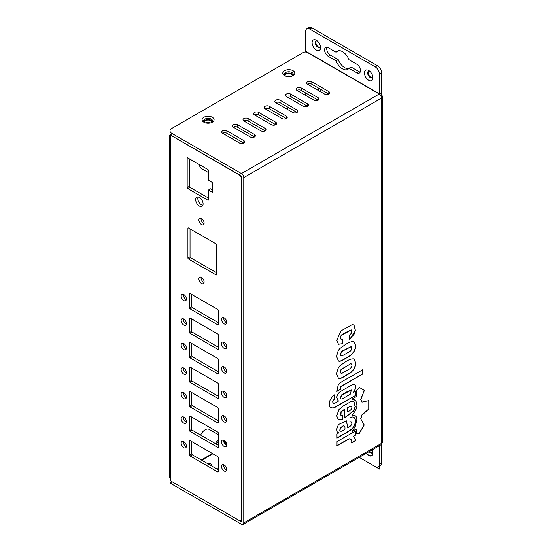 <?xml version="1.0" encoding="UTF-8"?>
<svg xmlns="http://www.w3.org/2000/svg" width="552" height="552" viewBox="0 0 552 552"><rect width="100%" height="100%" fill="white"/><g stroke="black" fill="none" stroke-linecap="round" stroke-linejoin="round"><path stroke-width="0.83" d="M204.433 122.482A3.691 2.132 180 0 1 204.399 122.185A3.691 2.132 180 0 1 206.683 120.219A3.691 2.132 180 0 1 210.705 120.681A3.691 2.132 180 0 1 211.789 122.185A3.691 2.132 180 0 1 211.754 122.482M210.346 122.951A3.691 2.132 -0 0 0 205.841 122.951M292.436 75.9A4.506 2.601 0 0 0 293.298 74.368A4.506 2.601 0 0 0 288.793 71.767A4.506 2.601 0 0 0 284.287 74.368A4.506 2.601 0 0 0 285.156 75.9A3.691 2.132 180 0 1 285.101 75.596A3.691 2.132 180 0 1 287.385 73.623A3.691 2.132 180 0 1 291.408 74.085A3.691 2.132 180 0 1 292.491 75.596A3.691 2.132 180 0 1 292.457 75.886M291.049 76.355A3.691 2.132 -0 0 0 286.543 76.355M207.255 463.432A3.691 2.132 180 0 1 210.705 463.997A3.691 2.132 180 0 1 211.789 465.508A3.691 2.132 180 0 1 211.692 465.985M183.775 447.679A3.691 2.132 60 0 1 181.367 444.422A3.691 2.132 60 0 1 181.932 441.462A3.691 2.132 60 0 1 185.624 443.594A3.691 2.132 60 0 1 185.624 447.858A3.691 2.132 60 0 1 183.775 447.679M183.326 441.434A3.691 2.132 -120 0 0 185.9 446.451A3.691 2.132 -120 0 0 186.348 446.665M224.126 446.451A3.691 2.132 60 0 1 221.718 443.194A3.691 2.132 60 0 1 222.283 440.234A3.691 2.132 60 0 1 225.975 442.366A3.691 2.132 60 0 1 225.975 446.63A3.691 2.132 60 0 1 224.126 446.451M223.677 440.206A3.691 2.132 -120 0 0 226.251 445.222A3.691 2.132 -120 0 0 226.7 445.436M183.775 398.627A3.691 2.132 60 0 1 181.367 395.377A3.691 2.132 60 0 1 181.932 392.417A3.691 2.132 60 0 1 185.624 394.549A3.691 2.132 60 0 1 185.624 398.813A3.691 2.132 60 0 1 183.775 398.627M183.326 392.389A3.691 2.132 -120 0 0 185.9 397.406A3.691 2.132 -120 0 0 186.348 397.619M224.126 397.406A3.691 2.132 60 0 1 221.718 394.149A3.691 2.132 60 0 1 222.283 391.189A3.691 2.132 60 0 1 225.975 393.321A3.691 2.132 60 0 1 225.975 397.585A3.691 2.132 60 0 1 224.126 397.406M223.677 391.161A3.691 2.132 -120 0 0 226.251 396.177A3.691 2.132 -120 0 0 226.7 396.391M183.775 325.059A3.691 2.132 60 0 1 181.367 321.809A3.691 2.132 60 0 1 181.932 318.849A3.691 2.132 60 0 1 185.624 320.981A3.691 2.132 60 0 1 185.624 325.245A3.691 2.132 60 0 1 183.775 325.059M183.326 318.815A3.691 2.132 -120 0 0 185.9 323.838A3.691 2.132 -120 0 0 186.348 324.052M224.126 372.883A3.691 2.132 60 0 1 221.718 369.626A3.691 2.132 60 0 1 222.283 366.666A3.691 2.132 60 0 1 225.975 368.798A3.691 2.132 60 0 1 225.975 373.062A3.691 2.132 60 0 1 224.126 372.883M223.677 366.638A3.691 2.132 -120 0 0 226.251 371.655A3.691 2.132 -120 0 0 226.7 371.869M224.126 323.838A3.691 2.132 60 0 1 221.718 320.581A3.691 2.132 60 0 1 222.283 317.621A3.691 2.132 60 0 1 225.975 319.753A3.691 2.132 60 0 1 225.975 324.017A3.691 2.132 60 0 1 224.126 323.838M223.677 317.593A3.691 2.132 -120 0 0 226.251 322.609A3.691 2.132 -120 0 0 226.7 322.823M201.508 224.581A3.691 2.132 60 0 1 199.1 221.324A3.691 2.132 60 0 1 199.665 218.364A3.691 2.132 60 0 1 203.357 220.496A3.691 2.132 60 0 1 203.357 224.761A3.691 2.132 60 0 1 201.508 224.581M201.059 218.337A3.691 2.132 -120 0 0 203.633 223.353A3.691 2.132 -120 0 0 204.081 223.567M201.508 283.431A3.691 2.132 60 0 1 199.1 280.181A3.691 2.132 60 0 1 199.665 277.221A3.691 2.132 60 0 1 203.357 279.353A3.691 2.132 60 0 1 203.357 283.618A3.691 2.132 60 0 1 201.508 283.431M201.059 277.187A3.691 2.132 -120 0 0 203.633 282.21A3.691 2.132 -120 0 0 204.081 282.424M224.126 348.36A3.691 2.132 60 0 1 221.718 345.103A3.691 2.132 60 0 1 222.283 342.143A3.691 2.132 60 0 1 225.975 344.275A3.691 2.132 60 0 1 225.975 348.54A3.691 2.132 60 0 1 224.126 348.36M223.677 342.116A3.691 2.132 -120 0 0 226.251 347.132A3.691 2.132 -120 0 0 226.7 347.346M183.775 349.582A3.691 2.132 60 0 1 181.367 346.332A3.691 2.132 60 0 1 181.932 343.372A3.691 2.132 60 0 1 185.624 345.504A3.691 2.132 60 0 1 185.624 349.768A3.691 2.132 60 0 1 183.775 349.582M183.326 343.337A3.691 2.132 -120 0 0 185.9 348.36A3.691 2.132 -120 0 0 186.348 348.574M183.775 300.536A3.691 2.132 60 0 1 181.367 297.286A3.691 2.132 60 0 1 181.932 294.326A3.691 2.132 60 0 1 185.624 296.458A3.691 2.132 60 0 1 185.624 300.723A3.691 2.132 60 0 1 183.775 300.536M183.326 294.292A3.691 2.132 -120 0 0 185.9 299.315A3.691 2.132 -120 0 0 186.348 299.529M224.126 421.928A3.691 2.132 60 0 1 221.718 418.671A3.691 2.132 60 0 1 222.283 415.711A3.691 2.132 60 0 1 225.975 417.843A3.691 2.132 60 0 1 225.975 422.107A3.691 2.132 60 0 1 224.126 421.928M223.677 415.684A3.691 2.132 -120 0 0 226.251 420.7A3.691 2.132 -120 0 0 226.7 420.914M183.775 374.104A3.691 2.132 60 0 1 181.367 370.854A3.691 2.132 60 0 1 181.932 367.894A3.691 2.132 60 0 1 185.624 370.026A3.691 2.132 60 0 1 185.624 374.291A3.691 2.132 60 0 1 183.775 374.104M183.326 367.86A3.691 2.132 -120 0 0 185.9 372.883A3.691 2.132 -120 0 0 186.348 373.097M224.126 470.973A3.691 2.132 60 0 1 221.718 467.716A3.691 2.132 60 0 1 222.283 464.756A3.691 2.132 60 0 1 225.975 466.888A3.691 2.132 60 0 1 225.975 471.153A3.691 2.132 60 0 1 224.126 470.973M223.677 464.729A3.691 2.132 -120 0 0 226.251 469.745A3.691 2.132 -120 0 0 226.7 469.959M183.775 423.149A3.691 2.132 60 0 1 181.367 419.899A3.691 2.132 60 0 1 181.932 416.939A3.691 2.132 60 0 1 185.624 419.071A3.691 2.132 60 0 1 185.624 423.336A3.691 2.132 60 0 1 183.775 423.149M183.326 416.912A3.691 2.132 -120 0 0 185.9 421.928A3.691 2.132 -120 0 0 186.348 422.142M208.415 170.437L208.415 180.242L212.127 182.388A0.752 0.435 60 0 1 212.658 183.312L212.658 191.889A0.752 0.435 60 0 1 212.127 192.2L208.415 190.054L208.415 199.858A0.752 0.435 60 0 1 207.883 200.169L187.708 188.522A0.752 0.435 60 0 1 187.176 187.604L187.176 158.176A0.752 0.435 60 0 1 187.708 157.865L207.883 169.512A0.752 0.435 60 0 1 208.415 170.437M189.302 158.79L189.302 186.376A0.752 0.435 -120 0 0 189.833 187.294L208.415 198.023M208.415 190.054L210.533 188.825L212.658 190.054M218.288 422.591A0.752 0.435 60 0 1 217.757 422.894L190.15 406.955A0.752 0.435 60 0 1 189.619 406.037L189.619 391.934A0.752 0.435 60 0 1 190.15 391.63L217.757 407.569A0.752 0.435 60 0 1 218.288 408.487L218.288 422.591L217.757 422.894M191.744 392.548L191.744 404.809A0.752 0.435 -120 0 0 192.275 405.734L218.288 420.748M218.288 349.023A0.752 0.435 60 0 1 217.757 349.326L190.15 333.387A0.752 0.435 60 0 1 189.619 332.47L189.619 318.366A0.752 0.435 60 0 1 190.15 318.062L217.757 334.001A0.752 0.435 60 0 1 218.288 334.919L218.288 349.023L217.757 349.326M191.744 318.98L191.744 331.241A0.752 0.435 -120 0 0 192.275 332.159L218.288 347.18M218.288 324.5A0.752 0.435 60 0 1 217.757 324.804L190.15 308.865A0.752 0.435 60 0 1 189.619 307.947L189.619 293.843A0.752 0.435 60 0 1 190.15 293.54L217.757 309.479A0.752 0.435 60 0 1 218.288 310.397L218.288 324.5L217.757 324.804M191.744 294.457L191.744 306.719A0.752 0.435 -120 0 0 192.275 307.637L218.288 322.658M198.044 196.988A5.258 3.036 -120 0 0 201.508 204.827A5.258 3.036 -120 0 0 202.853 205.316M199.389 206.055A5.258 3.036 60 0 1 195.953 201.425A5.258 3.036 60 0 1 196.76 197.209A5.258 3.036 60 0 1 202.011 200.245A5.258 3.036 60 0 1 202.011 206.317A5.258 3.036 60 0 1 199.389 206.055M189.619 367.411A0.752 0.435 60 0 1 190.15 367.108L217.757 383.047A0.752 0.435 60 0 1 218.288 383.964L218.288 398.068A0.752 0.435 60 0 1 217.757 398.371L190.15 382.432A0.752 0.435 60 0 1 189.619 381.515L189.619 367.411L190.15 367.108M191.744 368.025L191.744 380.287A0.752 0.435 -120 0 0 192.275 381.211L218.288 396.226M218.288 471.636A0.752 0.435 60 0 1 217.757 471.939L190.15 456A0.752 0.435 60 0 1 189.619 455.083L189.619 440.979A0.752 0.435 60 0 1 190.15 440.675L217.757 456.614A0.752 0.435 60 0 1 218.288 457.532L218.288 471.636L217.757 471.939M191.744 441.593L191.744 453.854A0.752 0.435 -120 0 0 192.275 454.779L218.288 469.793M218.288 373.545A0.752 0.435 60 0 1 217.757 373.849L190.15 357.91A0.752 0.435 60 0 1 189.619 356.992L189.619 342.889A0.752 0.435 60 0 1 190.15 342.585L217.757 358.524A0.752 0.435 60 0 1 218.288 359.442L218.288 373.545L217.757 373.849M191.744 343.503L191.744 355.764A0.752 0.435 -120 0 0 192.275 356.682L218.288 371.703M218.288 447.113A0.752 0.435 60 0 1 217.757 447.417L190.15 431.478A0.752 0.435 60 0 1 189.619 430.56L189.619 416.456A0.752 0.435 60 0 1 190.15 416.153L217.757 432.092A0.752 0.435 60 0 1 218.288 433.009L218.288 447.113L217.757 447.417M191.744 417.07L191.744 429.332A0.752 0.435 -120 0 0 192.275 430.256L218.288 445.271M216.591 274.592A0.752 0.435 60 0 1 216.06 274.903L188.453 258.964A0.752 0.435 60 0 1 187.922 258.039L187.922 228.245A0.752 0.435 60 0 1 188.453 227.941L216.06 243.88A0.752 0.435 60 0 1 216.591 244.798L216.591 274.592L216.06 274.903M190.04 228.859L190.04 256.818A0.752 0.435 -120 0 0 190.571 257.736L216.591 272.757M170.63 134.867L170.395 137.696A3.305 1.904 180 0 1 169.429 136.351L169.429 476.721A3.305 1.904 0 0 0 170.395 478.073L170.395 480.771L239.209 520.495A3.001 1.732 -120 0 0 240.707 520.646A3.001 1.732 -120 0 0 241.327 519.273L241.652 519.087M241.652 178.22L241.327 178.406A3.001 1.732 -120 0 0 239.209 174.729L170.395 134.999A3.305 1.904 -120 0 1 170.423 134.598M241.327 178.406L241.327 519.273M216.467 444.222A6.01 3.471 -60 0 1 218.288 441.358M223.698 440.213A6.01 3.471 -60 0 1 224.257 442.994M208.415 172.548L201.232 168.401A7.887 4.554 -60 0 1 199.596 164.793A7.887 4.554 -60 0 1 199.596 164.731M286.93 109.096A7.887 4.554 -60 0 1 288.344 107.461M285.584 118.894A7.887 4.554 -60 0 1 284.866 117.714M225.181 444.339A7.887 4.554 120 0 0 225.609 441.807M218.288 439.716A7.887 4.554 120 0 0 215.515 443.67M200.645 435.086A7.887 4.554 -60 0 1 209.118 429.401L218.288 434.7M318.525 90.556L318.525 88.099M320.65 91.777L320.65 89.327M217.122 469.124L218.288 468.448M223.643 465.357L224.243 465.012M225.782 466.578L224.229 467.468M169.429 136.351A3.305 1.904 180 0 1 170.395 134.999M316.351 40.248L316.351 40.248A6.01 3.471 60 0 1 320.602 47.61A6.01 3.471 60 0 1 316.351 50.059A6.01 3.471 60 0 1 312.101 42.704A6.01 3.471 60 0 1 316.351 40.248M320.505 46.527A3.754 2.167 60 0 1 319.822 47.486A3.754 2.167 60 0 1 316.068 45.319A3.754 2.167 60 0 1 316.068 40.986A3.754 2.167 60 0 1 317.241 40.876M316.351 40.862A3.754 2.167 -120 0 0 316.6 45.016A3.754 2.167 -120 0 0 320.07 47.299M368.702 70.477L368.702 70.477A6.01 3.471 60 0 1 372.945 77.832A6.01 3.471 60 0 1 368.702 80.281A6.01 3.471 60 0 1 364.451 72.926A6.01 3.471 60 0 1 368.702 70.477M372.855 76.749A3.754 2.167 60 0 1 372.172 77.708A3.754 2.167 60 0 1 368.419 75.541A3.754 2.167 60 0 1 368.419 71.208A3.754 2.167 60 0 1 369.592 71.098M368.702 71.091A3.754 2.167 -120 0 0 368.95 75.238A3.754 2.167 -120 0 0 372.414 77.521M372.214 449.852A6.01 3.471 60 0 1 372.945 453.026A6.01 3.471 60 0 1 368.702 455.483A6.01 3.471 60 0 1 366.314 453.254M369.067 451.667A3.754 2.167 -120 0 0 370.295 452.723A3.754 2.167 -120 0 0 372.172 452.909A3.754 2.167 -120 0 0 372.855 451.943M369.598 451.363A3.754 2.167 -120 0 0 370.827 452.419A3.754 2.167 -120 0 0 372.414 452.723M359.214 433.534L356.613 433.32L356.613 429.697L355.964 429.277L352.5 431.278L352.5 430.491L355.171 426.862L356.827 420.031C356.944 417.526 356.199 416.001 354.591 415.442L352.5 415.152L352.5 414.566L354.846 411.544C356.447 409.046 357.109 406.721 356.827 404.568L355.819 400.441L352.5 399.482L352.5 398.813L355.93 396.833L356.647 395.625L356.647 390.499L359.538 387.497L364.265 390.395L360.836 399.544L361.953 402.104L368.957 400.607L368.957 408.818L361.953 415.152L360.836 418.968L364.23 425.047L359.214 433.534L356.613 433.216M364.23 425.047L359 433.41M360.836 418.968L364.016 424.55M361.953 415.152L360.622 418.844M368.957 408.818L361.739 415.028M368.743 400.655L368.743 408.694M361.953 402.104L360.836 399.544M364.265 390.816L360.622 399.42M359.531 387.504L364.051 390.271M355.039 399.848L352.5 399.337M354.991 415.642L352.286 415.028M354.888 415.58L354.377 415.318M355.964 429.277L352.5 431.036M350.527 363.844L341.281 369.516L340.584 371.206L341.081 373.283L342.212 373.166C353.791 366.487 349.444 369.04 351.307 367.328C352.293 365.472 352.121 364.299 350.803 363.809A2.76 1.594 120 0 0 350.527 363.844L341.067 369.392L340.37 371.082L340.977 373.214M351.265 363.892L350.589 363.685A2.76 1.594 120 0 0 350.313 363.72M351.162 363.823L350.589 363.685M353.77 358.807C357.254 364.575 353.97 367.86 353.611 369.281L350.554 372.628L343.903 376.533C340.998 378.327 339.135 378.872 338.314 378.161M336.796 374.249C337.106 370.24 338.183 367.391 340.032 365.693L343.875 362.947C347.857 360.007 351.189 358.648 353.873 358.869C357.558 364.527 354.17 368.032 353.825 369.398L350.768 372.745L344.117 376.657C341.122 378.499 339.225 379.024 338.417 378.223L336.796 374.249M344.379 426.089L343.296 425.958L340.625 427.966C339.873 430.098 339.839 431.16 340.515 431.153L341.667 431.236L344.952 429.339C345.069 427.386 344.876 426.303 344.379 426.089L343.082 425.833L340.411 427.841C339.659 429.973 339.625 431.036 340.301 431.029L340.584 431.222M355.129 418.713L355.529 420.983C355.695 422.314 355.184 424.177 353.991 426.565C352.542 429.408 349.789 430.836 337.017 438.095L336.975 433.948L338.852 432.865L337.162 431.802L336.796 429.428C337.341 426.565 338.197 424.792 339.363 424.108L346.435 420.859L347.767 427.676L350.113 426.323C351.417 425.123 351.983 424.157 351.81 423.425L351.376 421.921L349.968 421.901L349.968 417.733L352.245 416.926L353.873 417.243L355.129 418.713L355.315 420.865C355.481 422.197 354.971 424.053 353.777 426.441C352.328 429.283 349.575 430.719 336.803 437.971M353.77 417.188L354.922 418.595M351.169 421.804L349.761 421.783M347.767 427.676L346.325 420.81M338.852 432.865L337.741 432.43M353.86 324.824L355.274 330.124L354.246 333.994L349.72 339.266M342.357 343.703L338.452 344.269L336.83 340.26L340.95 330.889L352.038 324.707L353.963 324.887L355.453 330.551L349.72 339.445L349.72 334.822L351.307 333.325L351.369 329.937L341.536 335.167L340.625 336.982L341.081 339.273L342.357 339.073L342.357 343.703L338.348 344.207M342.143 339.19L342.143 343.579M351.258 329.882L343.944 333.27L341.329 335.05L340.411 336.865L340.977 339.204M353.328 436.466C354.895 437.708 355.633 439.144 355.529 440.779L351.665 443.014L351.776 440.82L350.948 439.344L349.623 438.916C347.967 439.558 352.162 437.101 337.017 445.885L337.017 441.634L355.315 431.071L355.315 435.321L353.114 436.349C354.688 437.584 355.419 439.026 355.315 440.662L351.727 442.732M350.948 439.344L349.409 438.792C347.753 439.433 351.948 436.977 336.803 445.768M350.734 439.219L350.009 438.847L350.734 439.219M355.315 435.321L353.114 436.349M355.102 431.195L355.102 435.197M338.059 385.434C340.936 381.025 343.447 381.322 362.747 369.681L362.747 374.008L342.212 385.862C340.791 386.365 340.184 387.545 340.37 389.395L336.906 391.396L338.059 385.434M340.37 389.395L336.906 391.154M362.747 374.008L341.998 385.738C340.584 386.241 339.97 387.421 340.156 389.27M362.533 369.805L362.533 373.883M347.663 411.944L349.575 410.84C351.362 409.481 352.121 408.328 351.845 407.397L351.389 406.231L347.45 407.569L347.663 411.944L347.663 407.693M351.279 406.175L347.45 407.569M353.797 401.387L355.108 406.727L353.653 410.709L344.703 417.657M344.703 409.398L341.164 411.861L340.915 415.263L342.323 415.028L342.323 419.278L338.3 419.686L336.727 415.842L338.914 409.639L343.827 405.603L350.824 401.621L353.908 401.442L355.329 406.796L353.873 410.826L344.703 417.905L344.489 409.28L340.95 411.737L340.805 415.166M342.323 419.278L338.197 419.617M342.109 415.125L342.109 419.154M351.307 349.996L351.376 346.608L342.116 351.307L340.556 353.998L341.081 355.943L342.212 355.826C353.659 349.216 349.464 351.707 351.307 349.996M351.265 346.552L341.902 351.182L340.349 353.873L340.977 355.874M353.77 341.515C357.268 347.332 353.942 350.603 353.611 351.983L350.554 355.329L343.903 359.242C340.998 361.029 339.135 361.574 338.314 360.87M336.796 356.951C337.099 352.956 338.183 350.106 340.032 348.395L343.889 345.642C347.87 342.702 351.196 341.35 353.873 341.571C357.572 347.284 354.136 350.775 353.825 352.107L350.768 355.453L344.117 359.359C341.122 361.201 339.225 361.726 338.417 360.932L336.796 356.951M350.203 394.28L351.396 390.016L341.778 395.039L340.536 398.158L341.032 399.055L342.212 398.917L350.203 394.28M351.279 389.96L346.063 392.196L341.564 394.921L340.322 398.033L340.929 398.986M333.622 408.045L330.448 407.714L329.544 406.313C329.02 403.436 329.44 400.952 330.807 398.875L332.539 396.502L334.705 394.749L334.705 398.999L333.408 400.379C332.746 401.546 332.808 402.567 333.587 403.443C334.678 403.319 336.389 402.484 338.707 400.938L338.01 400.683L336.796 397.419C337.286 394.563 338.617 392.534 340.805 391.347L350.962 385.379C352.873 384.344 354.025 384.088 354.412 384.627C355.612 384.792 355.833 386.517 355.06 389.795L353.439 392.189L355.35 391.333L355.35 395.584L334.45 407.652L333.622 408.045L330.234 407.59M354.198 384.502C355.398 384.668 355.619 386.393 354.846 389.671M338.707 400.938L337.907 400.614M334.705 398.999L333.194 400.255C332.539 401.421 332.594 402.442 333.373 403.319M333.587 403.443L333.208 403.291M334.491 394.88L334.491 398.882M330.834 407.997L330.448 407.714M355.35 395.584L333.408 407.921M355.136 391.458L355.136 395.46M355.06 389.795L353.653 392.313M170.32 478.025A6.01 3.471 0 0 0 170.016 479.115L170.016 481.565A6.01 3.471 180 0 0 171.775 484.021L241.438 524.234A3.305 1.904 -120 0 0 243.087 524.4A3.305 1.904 -120 0 0 243.77 522.889L243.77 177.606A3.305 1.904 -120 0 0 241.438 173.563L171.775 133.343A6.01 3.471 0 0 1 170.016 130.893L170.016 133.343A6.01 3.471 180 0 0 171.775 135.799L241.652 176.378L241.652 521.661M318.207 97.725A3.001 1.732 180 0 1 319.09 98.953A3.001 1.732 180 0 1 317.234 100.554A3.001 1.732 180 0 1 313.964 100.174L296.969 90.369A3.001 1.732 180 0 1 296.093 89.141A3.001 1.732 180 0 1 297.949 87.54A3.001 1.732 180 0 1 301.219 87.92L318.207 97.725L318.207 100.174L301.219 90.369A3.001 1.732 0 0 0 296.969 90.369M296.969 109.986A3.001 1.732 180 0 1 297.852 111.214A3.001 1.732 180 0 1 295.996 112.815A3.001 1.732 180 0 1 292.726 112.435L275.738 102.631A3.001 1.732 180 0 1 274.855 101.402A3.001 1.732 180 0 1 276.711 99.802A3.001 1.732 180 0 1 279.981 100.174L296.969 109.986L296.969 112.435L279.981 102.631A3.001 1.732 0 0 0 275.738 102.631M275.738 122.247A3.001 1.732 180 0 1 276.614 123.475A3.001 1.732 180 0 1 274.758 125.076A3.001 1.732 180 0 1 271.487 124.697L254.5 114.892A3.001 1.732 180 0 1 253.616 113.664A3.001 1.732 180 0 1 255.472 112.063A3.001 1.732 180 0 1 258.743 112.435L275.738 122.247L275.738 124.697L258.743 114.892A3.001 1.732 0 0 0 254.5 114.892M254.5 134.509A3.001 1.732 180 0 1 255.376 135.737A3.001 1.732 180 0 1 253.52 137.338A3.001 1.732 180 0 1 250.249 136.958L233.261 127.153A3.001 1.732 180 0 1 232.378 125.925A3.001 1.732 180 0 1 234.234 124.324A3.001 1.732 180 0 1 237.505 124.697L254.5 134.509L254.5 136.958L237.505 127.153A3.001 1.732 0 0 0 233.261 127.153M243.88 140.643A3.001 1.732 180 0 1 244.757 141.864A3.001 1.732 180 0 1 242.908 143.465A3.001 1.732 180 0 1 239.63 143.092L222.642 133.28A3.001 1.732 180 0 1 221.759 132.059A3.001 1.732 180 0 1 223.615 130.451A3.001 1.732 180 0 1 226.886 130.831L243.88 140.643L243.88 143.092L226.886 133.28A3.001 1.732 0 0 0 222.642 133.28M265.119 128.381A3.001 1.732 180 0 1 265.995 129.603A3.001 1.732 180 0 1 264.139 131.203A3.001 1.732 180 0 1 260.868 130.831L243.88 121.019A3.001 1.732 180 0 1 242.997 119.798A3.001 1.732 180 0 1 244.853 118.197A3.001 1.732 180 0 1 248.124 118.57L265.119 128.381L265.119 130.831L248.124 121.019A3.001 1.732 0 0 0 243.88 121.019M286.35 116.12A3.001 1.732 180 0 1 287.233 117.341A3.001 1.732 180 0 1 285.377 118.942A3.001 1.732 180 0 1 282.106 118.57L265.119 108.758A3.001 1.732 180 0 1 264.235 107.536A3.001 1.732 180 0 1 266.092 105.936A3.001 1.732 180 0 1 269.362 106.308L286.35 116.12L286.35 118.57L269.362 108.758A3.001 1.732 0 0 0 265.119 108.758M307.588 103.859A3.001 1.732 180 0 1 308.471 105.08A3.001 1.732 180 0 1 306.615 106.681A3.001 1.732 180 0 1 303.345 106.308L286.35 96.496A3.001 1.732 180 0 1 285.474 95.275A3.001 1.732 180 0 1 287.33 93.674A3.001 1.732 180 0 1 290.6 94.047L307.588 103.859L307.588 106.308L290.6 96.496A3.001 1.732 0 0 0 286.35 96.496M328.826 91.597A3.001 1.732 180 0 1 329.71 92.819A3.001 1.732 180 0 1 327.853 94.42A3.001 1.732 180 0 1 324.583 94.047L307.588 84.235A3.001 1.732 180 0 1 306.712 83.014A3.001 1.732 180 0 1 308.568 81.413A3.001 1.732 180 0 1 311.839 81.786L328.826 91.597L328.826 94.047L311.839 84.235A3.001 1.732 0 0 0 307.588 84.235M348.961 68.275A10.509 6.072 60 0 1 347.781 69.373A10.509 6.072 60 0 1 336.085 60.844L328.295 56.345A5.258 3.036 60 0 1 324.866 51.715A5.258 3.036 60 0 1 325.666 47.5A5.258 3.036 60 0 1 328.295 47.762L336.085 52.261A10.509 6.072 60 0 1 337.272 51.163A10.509 6.072 60 0 1 348.961 59.692L356.758 64.191A5.258 3.036 60 0 1 360.187 68.821A5.258 3.036 60 0 1 359.38 73.036A5.258 3.036 60 0 1 356.758 72.774L348.961 68.275L351.086 67.047L358.876 71.546A5.258 3.036 -120 0 0 360.221 72.036M336.085 52.261L338.21 51.032A10.509 6.072 -120 0 1 338.438 50.736M336.085 60.844L338.21 59.616A10.509 6.072 -120 0 0 348.733 68.572M326.957 47.279A5.258 3.036 -120 0 0 330.42 55.117L338.21 59.616M379.479 94.123L379.479 74.244A6.01 3.471 -120 0 0 375.229 66.889L377.354 65.66A6.01 3.471 60 0 1 381.604 73.016L381.604 95.337A3.305 1.904 180 0 1 382.57 96.683A3.305 1.904 180 0 1 381.604 98.035L243.77 177.606M375.229 66.889L309.817 29.125A6.01 3.471 -120 0 0 306.815 28.828L308.941 27.6A6.01 3.471 60 0 1 311.942 27.897L377.354 65.66M306.815 28.828A6.01 3.471 -120 0 0 305.573 31.574L305.573 52.04M377.354 467.834L375.229 466.612A6.01 3.471 -120 0 0 378.237 466.909A6.01 3.471 -120 0 0 379.479 464.156L379.479 466.606M359.207 457.36L379.479 469.062L379.479 445.657L379.479 464.156A6.01 3.471 -120 0 1 375.229 466.612A6.01 3.471 -120 0 0 379.479 464.156L381.604 462.928A6.01 3.471 60 0 1 380.356 465.681L378.237 466.909M243.77 522.889L381.604 443.311L381.604 462.928M170.016 479.115A6.01 3.471 0 0 0 170.395 480.33M171.775 484.021L171.775 481.565L241.438 521.785M241.438 173.563L379.265 93.985L307.485 52.544A3.001 1.732 0 0 0 303.234 52.544L171.775 128.437A6.01 3.471 0 0 0 170.016 130.893M293.174 74.982A4.506 2.601 0 0 0 288.793 72.995A4.506 2.601 0 0 0 284.418 74.982M212.472 121.571A4.506 2.601 0 0 0 208.097 119.584A4.506 2.601 0 0 0 203.716 121.571M203.847 122.185L203.847 122.185A6.01 3.471 180 0 1 203.847 117.279A6.01 3.471 180 0 1 212.341 117.279A6.01 3.471 180 0 1 212.341 122.185A6.01 3.471 180 0 1 203.847 122.185M211.733 122.496A4.506 2.601 0 0 0 212.596 120.957A4.506 2.601 0 0 0 208.097 118.363A4.506 2.601 0 0 0 203.591 120.957A4.506 2.601 0 0 0 204.454 122.496M284.549 75.596L284.549 75.596A6.01 3.471 180 0 1 284.549 70.691A6.01 3.471 180 0 1 293.043 70.691A6.01 3.471 180 0 1 293.043 75.596A6.01 3.471 180 0 1 284.549 75.596M382.57 96.683L382.57 441.966A3.305 1.904 0 0 1 381.604 443.311A3.305 1.904 60 0 1 380.914 444.822L243.087 524.4M379.265 93.985A3.305 1.904 60 0 1 381.604 98.035L381.604 443.311M380.914 95.731L381.604 95.337M305.573 51.191L379.479 93.861L381.604 92.639M366.507 453.144A5.63 3.25 -120 0 0 368.702 455.172A5.63 3.25 -120 0 0 372.207 454.779A5.63 3.25 -120 0 0 372.02 449.963M375.229 466.612L379.479 469.062M187.176 158.176L187.708 157.865M187.176 187.604L189.302 186.376M187.708 188.522L189.833 187.294M207.883 200.169L208.415 199.858M212.127 192.2L212.658 191.889M189.619 391.934L190.15 391.63M189.619 406.037L191.744 404.809M190.15 406.955L192.275 405.734M189.619 318.366L190.15 318.062M189.619 332.47L191.744 331.241M190.15 333.387L192.275 332.159M189.619 293.843L190.15 293.54M189.619 307.947L191.744 306.719M190.15 308.865L192.275 307.637M189.619 381.515L191.744 380.287M190.15 382.432L192.275 381.211M217.757 398.371L218.288 398.068M189.619 440.979L190.15 440.675M189.619 455.083L191.744 453.854M190.15 456L192.275 454.779M189.619 342.889L190.15 342.585M189.619 356.992L191.744 355.764M190.15 357.91L192.275 356.682M189.619 416.456L190.15 416.153M189.619 430.56L191.744 429.332M190.15 431.478L192.275 430.256M187.922 228.245L188.453 227.941M187.922 258.039L190.04 256.818M188.453 258.964L190.571 257.736M170.395 137.696L170.395 478.073M305.994 93.129L305.994 95.579M305.994 105.391L305.994 106.791M212.872 453.792L201.721 460.23M305.573 106.812L305.573 105.142M305.573 95.337L305.573 92.881M201.301 459.988L212.451 453.551M301.219 87.92L301.219 90.369M279.981 100.174L279.981 102.631M258.743 112.435L258.743 114.892M237.505 124.697L237.505 127.153M226.886 130.831L226.886 133.28M248.124 118.57L248.124 121.019M269.362 106.308L269.362 108.758M290.6 94.047L290.6 96.496M311.839 81.786L311.839 84.235M356.758 72.774L358.876 71.546M328.295 56.345L330.42 55.117M379.479 74.244L381.604 73.016M309.817 29.125L311.942 27.897M171.775 135.799L171.775 133.343M241.652 520.101L240.707 520.646"/></g></svg>
